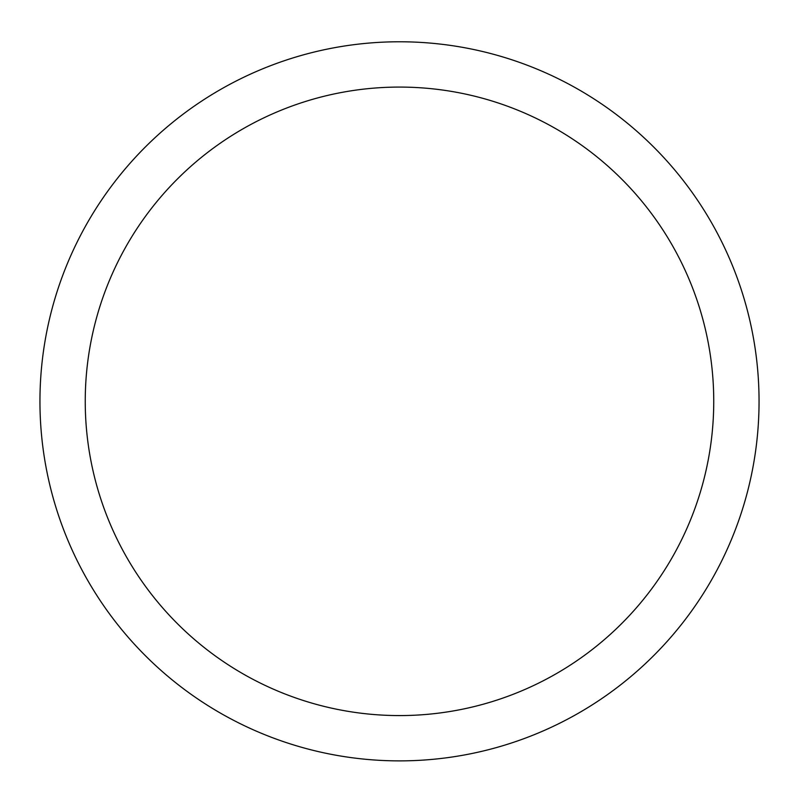<?xml version="1.0" encoding="UTF-8"?>
<svg xmlns="http://www.w3.org/2000/svg" width="799" height="799" viewBox="0 0 799 799"><rect width="100%" height="100%" fill="white"/><g stroke="black" fill="none" stroke-linecap="round" stroke-linejoin="round"><path stroke-width="1.2" d="M39.95 401.328A359.55 359.55 0 0 1 579.275 89.947A359.55 359.55 0 0 1 579.275 712.708A359.55 359.55 0 0 1 39.95 401.328L39.95 401.328M85.243 401.328A314.257 314.257 0 0 0 556.623 673.477A314.257 314.257 0 0 0 556.623 129.178A314.257 314.257 0 0 0 85.243 401.328"/></g></svg>
